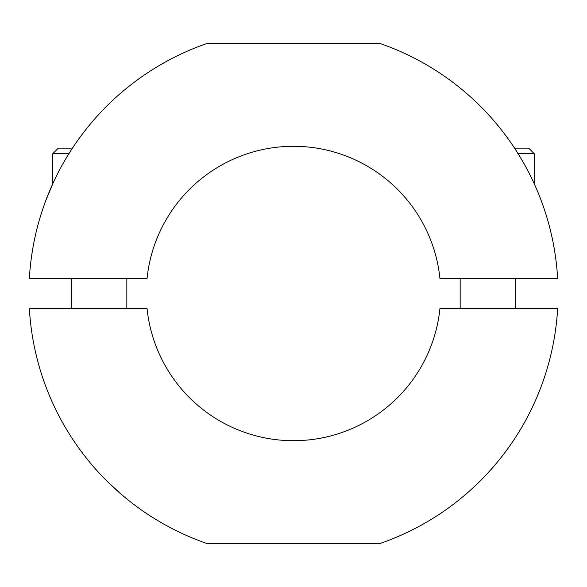 <?xml version="1.0" encoding="UTF-8"?>
<svg xmlns="http://www.w3.org/2000/svg" width="587" height="587" viewBox="0 0 587 587"><rect width="100%" height="100%" fill="white"/><g stroke="black" fill="none" stroke-linecap="round" stroke-linejoin="round"><path stroke-width="0.88" d="M71.291 308.314L71.291 278.686M52.779 183.797L45.83 200.468C46.065 199.639 51.656 185.323 57.284 174.346C62.127 164.639 68.158 154.44 75.4 143.749C88.072 125.354 102.696 108.903 119.271 94.404C101.338 110.099 85.731 128.01 72.45 148.137L58.333 148.137L52.779 153.691L68.892 153.691M460.157 308.314L460.157 278.686M518.108 153.691L534.221 153.691L528.667 148.137L514.557 148.137M534.221 153.691L534.221 183.746M487.929 472.917C497.981 462.387 509.809 446.047 510.69 444.572C509.809 446.047 497.981 462.387 487.929 472.917M76.31 444.572C77.191 446.047 89.019 462.387 99.071 472.917M107.949 482.088L121.832 494.804M206.881 543.481L380.119 543.481A264.568 264.568 0 0 0 557.65 308.314L439.964 308.314A147.212 147.212 0 0 1 147.036 308.314L29.35 308.314A264.568 264.568 0 0 0 206.881 543.481M148.562 72.164L152.304 69.765L148.562 72.164M541.17 200.468C540.935 199.639 535.344 185.323 529.716 174.346C524.873 164.639 518.842 154.44 511.6 143.749C498.928 125.354 484.304 108.903 467.729 94.404M438.438 72.164L434.696 69.765M380.119 43.519L206.881 43.519A264.568 264.568 0 0 0 29.35 278.686L147.036 278.686A147.212 147.212 0 0 1 439.964 278.686L557.65 278.686A264.568 264.568 0 0 0 380.119 43.519M126.843 278.686L126.843 308.314M52.779 183.746L52.779 153.691M515.709 278.686L515.709 308.314"/></g></svg>
